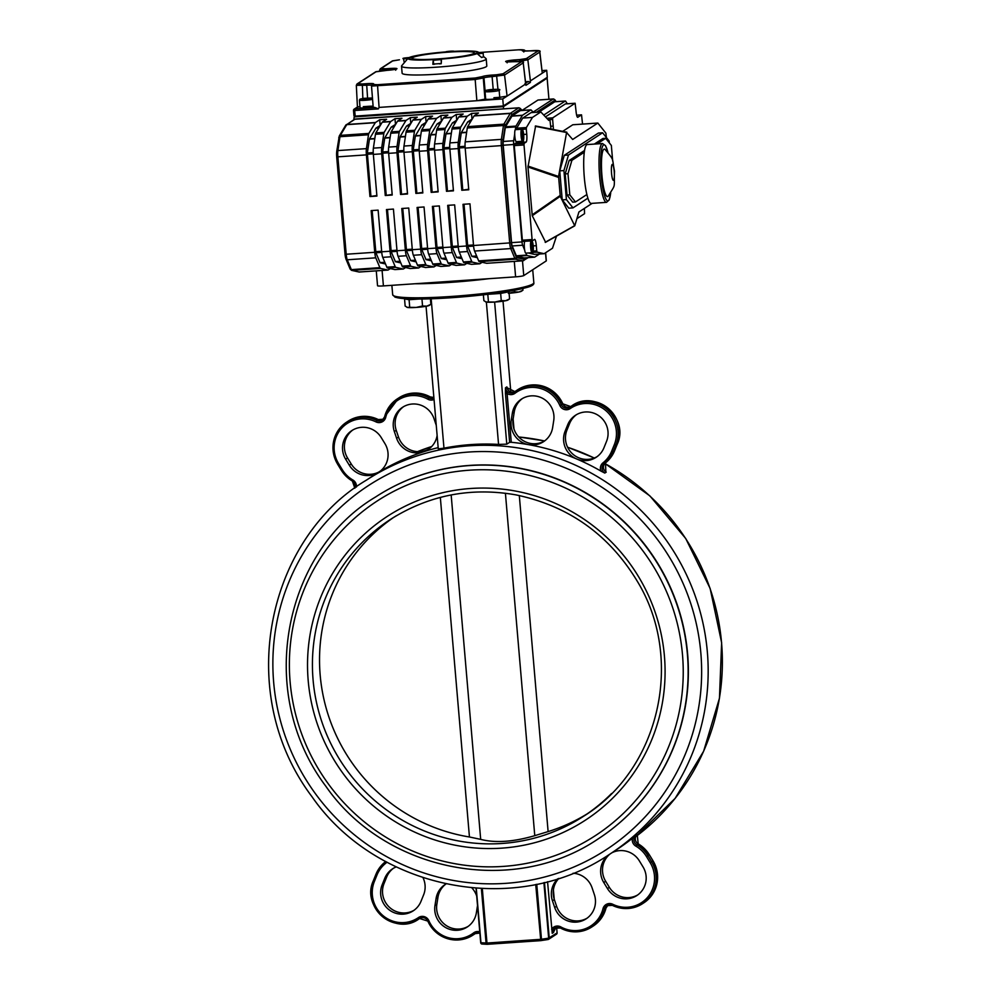<?xml version="1.0" encoding="UTF-8"?>
<svg xmlns="http://www.w3.org/2000/svg" width="994" height="994" viewBox="0 0 994 994"><rect width="100%" height="100%" fill="white"/><g stroke="black" fill="none" stroke-linecap="round" stroke-linejoin="round"><path stroke-width="1.49" d="M605.396 471.529L606.228 472.15L604.812 473.069L600.972 471.106A223.116 218.63 -123.1 0 0 576.669 458.967A21.247 20.824 56.9 0 1 565.077 431.272L567.698 424.786A21.247 20.824 56.9 0 1 600.351 416.921A21.247 20.824 56.9 0 1 606.551 441.324L603.942 447.797A21.247 20.824 56.9 0 1 576.669 458.967A223.116 218.63 -123.1 0 0 528.671 444.678A21.247 20.824 56.9 0 1 511.251 420.189L512.332 413.255A21.247 20.824 56.9 0 1 544.339 399.377A21.247 20.824 56.9 0 1 553.72 420.624L552.639 427.557A21.247 20.824 56.9 0 1 528.671 444.678A223.116 218.63 -123.1 0 0 511.276 442.293L507.102 393.5L505.474 393.748L509.636 442.318L506.791 444.169L498.566 444.417A223.116 218.63 -123.1 0 0 443.97 448.157L438.279 448.866L426.053 306.289M511.276 442.293L509.636 442.318M515.066 393.239A29.745 29.149 56.9 0 1 559.846 405.465L561.361 404.757A31.162 30.541 -123.1 0 0 516.246 390.692A31.162 30.541 -123.1 0 0 514.445 391.947L515.066 393.239A7.082 6.946 -123.1 0 1 507.102 393.5L505.461 387.822L505.474 393.748M438.168 447.623A223.116 218.63 -123.1 0 0 423.195 451.91A223.116 218.63 -123.1 0 0 378.205 472.572A223.116 218.63 -123.1 0 0 372.464 476.188L366.314 480.201C267.92 538.475 233.155 692.184 312.017 796.753C376.229 889.493 515.551 918.406 610.08 853.958A21.247 20.824 -123.1 0 0 605.657 881.28L609.347 887.331A21.247 20.824 -123.1 0 0 637.788 894.898M366.314 480.201A223.116 218.63 -123.1 0 1 707.355 652.052A223.116 218.63 -123.1 0 1 610.08 853.958L616.23 849.945A223.116 218.63 -123.1 0 0 632.445 838.253L637.191 834.674M576.483 414.66A21.247 20.824 -123.1 0 0 569.587 423.556L566.978 430.029A21.247 20.824 -123.1 0 0 597.046 456.681M522.384 398.557A21.247 20.824 -123.1 0 0 514.233 412.025L513.14 418.959A21.247 20.824 -123.1 0 0 544.476 441.025M403.527 406.708A21.247 20.824 -123.1 0 0 396.233 430.315L398.495 437.025A21.247 20.824 -123.1 0 0 428.961 448.953M352.808 429.992A21.247 20.824 -123.1 0 0 347.552 457.973L351.242 464.012A21.247 20.824 -123.1 0 0 379.671 471.591M393.537 868.209A21.247 20.824 -123.1 0 0 386.654 877.093L384.032 883.579A21.247 20.824 -123.1 0 0 414.113 910.231M445.971 883.964A21.247 20.824 -123.1 0 0 437.956 897.333L436.863 904.267A21.247 20.824 -123.1 0 0 468.199 926.346M423.034 877.727A21.247 20.824 56.9 0 1 423.618 894.861L420.996 901.347A21.247 20.824 56.9 0 1 388.343 909.199A21.247 20.824 56.9 0 1 382.143 884.809L384.753 878.336A21.247 20.824 56.9 0 1 396.258 866.905M477.505 905.522A21.247 20.824 56.9 0 1 477.455 905.932L476.362 912.865A21.247 20.824 56.9 0 1 444.355 926.756A21.247 20.824 56.9 0 1 434.974 905.509L436.068 898.576A21.247 20.824 56.9 0 1 445.946 883.964M471.914 887.953A21.247 20.824 56.9 0 1 476.71 896.19M553.646 931.44L553.646 932.384A5.666 5.554 -123.1 0 1 555.435 927.775M558.852 878.41A21.247 20.824 -123.1 0 0 554.341 899.558L556.603 906.267A21.247 20.824 -123.1 0 0 587.069 918.195M632.445 838.253A7.082 6.946 -123.1 0 0 635.837 846.13A29.745 29.149 56.9 0 1 646.473 856.555L650.151 862.606A29.745 29.149 56.9 0 1 612.739 904.254A7.082 6.946 -123.1 0 0 602.985 908.74A29.745 29.149 56.9 0 1 560.815 926.917L560.405 927.998A5.666 5.554 56.9 0 0 552.229 933.304L547.557 881.728M573.066 873.241A21.247 20.824 56.9 0 1 592.101 887.878L594.35 894.575A21.247 20.824 56.9 0 1 586.137 918.841A21.247 20.824 56.9 0 1 554.702 907.497L552.453 900.8A21.247 20.824 56.9 0 1 557.882 878.721M611.844 852.802A21.247 20.824 56.9 0 1 639.353 860.879L643.043 866.93A21.247 20.824 56.9 0 1 636.856 895.544A21.247 20.824 56.9 0 1 607.458 888.561L603.768 882.51A21.247 20.824 56.9 0 1 608.266 855.126M437.124 435.422A21.247 20.824 56.9 0 1 396.606 438.255L394.345 431.545A21.247 20.824 56.9 0 1 402.558 407.291A21.247 20.824 56.9 0 1 433.993 418.636L436.254 425.333A21.247 20.824 56.9 0 1 436.267 425.395M384.926 443.61A21.247 20.824 56.9 0 1 378.205 472.572A21.247 20.824 56.9 0 1 349.341 465.254L345.663 459.203A21.247 20.824 56.9 0 1 351.839 430.588A21.247 20.824 56.9 0 1 381.236 437.571L384.926 443.61M598.574 838.625A203.994 199.893 -123.1 0 0 598.686 838.551A203.994 199.893 -123.1 0 0 687.624 653.965A203.994 199.893 -123.1 0 0 375.819 496.838A203.994 199.893 -123.1 0 0 375.695 496.913M481.394 888.624L486.066 943.058A1.416 1.156 92.9 0 0 487.135 944.3L487.135 944.3A1.416 1.156 92.9 0 0 487.284 944.3L486.973 943.045L480.723 942.722A1.416 1.392 -123.1 0 0 481.742 943.977M486.948 944.275L482.239 944.027A1.416 1.156 -87.1 0 1 480.959 942.797L476.288 888.313M535.716 884.498L540.773 940.622A1.416 0.808 -98.7 0 0 540.873 940.622L540.873 940.622A1.416 0.808 -98.7 0 0 541.469 939.268L486.973 943.045L482.314 888.673M557.1 932.881L557.087 932.906A1.416 1.392 56.9 0 1 556.466 934.186A1.416 1.416 0 0 0 557.1 932.881L556.628 927.402L557.087 932.906L548.663 938.162A1.416 0.808 81.3 0 1 547.967 939.529L540.96 940.597M587.268 813.8A177.069 173.515 56.9 0 1 548.116 831.593L534.772 835.668C513.339 841.918 495.31 843.16 480.686 839.371L469.441 836.985A177.069 173.515 56.9 0 1 320.18 675.137A177.069 173.515 56.9 0 1 393.86 517.265M486.364 302.101L498.566 444.417M506.791 444.169L494.614 302.052M443.97 448.157L431.16 298.784M503.026 301.182L510.804 391.847M513.128 419.021L513.985 429.048M430.824 304.338L429.246 305.419A11.332 1.081 175.1 0 1 426.799 306.152L430.688 304.437M405.515 298.734L404.546 298.933L405.154 306.077L407.515 307.469A11.332 1.081 175.1 0 1 406.981 307.332A11.332 1.081 175.1 0 1 406.919 307.295M406.981 307.332L416.213 307.432L422.549 305.99L426.799 306.152A11.332 1.081 175.1 0 1 416.213 307.432A11.332 1.081 175.1 0 1 407.515 307.469M421.953 299.008L422.549 305.99M404.546 298.933L409.081 299.716L419.058 299.032M409.081 299.716L409.69 306.86M430.402 298.809L430.862 304.313M406.086 298.759L406.111 299.02A11.332 1.081 -4.9 0 0 406.819 299.318A11.332 1.081 -4.9 0 0 415.504 299.281A11.332 1.081 -4.9 0 0 418.462 299.045M522.919 290.223L521.341 291.292A11.332 1.081 175.1 0 1 518.893 292.025L522.782 290.31M508.307 293.305L514.643 291.863L518.893 292.025A11.332 1.081 175.1 0 1 509.102 293.255M514.507 290.298L514.643 291.863M522.819 288.521L522.968 290.186M509.537 298.945L507.959 300.026A11.332 1.081 175.1 0 1 505.511 300.76L509.4 299.045M483.37 294.833L483.879 300.673L486.228 302.077A11.332 1.081 175.1 0 1 485.693 301.94A11.332 1.081 175.1 0 1 485.644 301.903M485.693 301.94L494.925 302.039L501.262 300.586L505.511 300.76A11.332 1.081 175.1 0 1 494.925 302.039A11.332 1.081 175.1 0 1 486.228 302.077M487.756 294.323L500.653 293.441L501.262 300.586M487.793 294.323L488.414 301.468M500.653 293.441L508.965 291.764L509.587 298.921M508.965 291.764L507.586 291.528M489.595 294.1A11.332 1.081 -4.9 0 0 494.229 293.889A11.332 1.081 -4.9 0 0 504.815 292.609A11.332 1.081 -4.9 0 0 507.412 291.677L507.4 291.553M353.529 110.496L353.988 116.087L355.169 116.124L354.684 110.508L378.366 108.88L375.136 107.551L354.796 108.942A1.416 1.392 -123.1 0 0 353.529 110.446L354.684 110.508L354.796 108.942L358.175 106.743L357.48 107.861M378.366 108.88L379.074 107.414L502.753 98.94L525.664 84.005L525.925 85.31L523.217 62.784L525.664 84.005M355.169 116.124L503.362 105.973L502.753 98.94M503.362 105.973L547.296 77.308L546.7 70.288L542.078 70.599M525.515 81.868L528.286 81.471L530.374 82.415L530.398 80.912L546.7 70.288M530.374 82.415L525.925 85.31L524.981 83.633M547.122 78.203L548.937 99.263L547.147 78.166L545.868 78.24M354.063 119.603L353.951 118.323A1.416 1.392 56.9 0 1 355.218 116.832L503.411 106.669L547.122 78.166L545.855 78.253M519.005 107.861A7.082 1.242 86.1 0 0 518.843 107.799L354.572 119.268A1.416 1.392 56.9 0 1 355.218 119.056A7.082 1.242 -93.9 0 1 355.343 119.007A7.082 1.242 -93.9 0 1 355.405 119.019L503.61 108.855L503.411 106.669M496.515 74.786L492.229 75.072L492.105 76.637L504.542 75.047A1.416 1.392 -123.1 0 0 503.039 73.78L496.515 74.786L497.969 89.348M492.229 75.072A8.499 0.808 -4.9 0 0 482.463 76.575L475.294 78.004L475.169 79.508L483.966 77.88A7.082 0.683 175.1 0 1 492.105 76.637L493.198 89.361M371.507 86.068L475.169 79.508L476.859 100.717L485.668 99.027M357.43 107.029L356.324 85.322L366.5 85.248A7.082 0.683 175.1 0 1 371.731 85.186M379.671 70.922L379.633 70.127L389.797 70.04A7.082 0.683 175.1 0 1 390.977 69.978M518.508 49.812L478.773 52.533L518.508 49.812L523.13 50.048L522.372 50.545A8.499 0.808 -4.9 0 0 529.305 50.893L538.226 50.831A1.416 1.392 56.9 0 1 539.73 52.098L539.829 51.949C541.009 50.806 538.934 50.346 533.629 50.595L529.355 50.893M538.226 50.831L526.348 58.584L519.825 59.578L519.713 61.143L527.851 59.839L539.73 52.098L542.277 73.171L539.829 51.961M519.825 59.578L515.538 59.876A8.499 0.808 -4.9 0 0 505.772 61.379A8.499 0.808 -4.9 0 0 512.693 61.727L521.614 61.665A1.416 1.392 56.9 0 1 523.117 62.933L504.542 75.047L507.089 96.12L499.746 97.313M486.203 58.919L486.811 65.939A42.494 4.063 175.1 0 1 444.815 73.618A42.494 4.063 175.1 0 1 402.123 73.196L401.526 66.176A42.494 4.063 -4.9 0 0 440.479 66.896A42.494 4.063 -4.9 0 0 485.606 59.677A42.494 4.063 -4.9 0 0 486.203 58.919A42.494 4.063 -4.9 0 0 485.979 58.534L483.395 56.385M592.151 203.348L578.918 211.97L574.756 225.812L560.268 196.303L558.578 176.485L566.592 132.525L572.656 139.433M545.544 242.089L532.25 215.71L527.976 166.992L535.617 126.064M606.427 137.594L605.88 133.134L597.841 123.045L572.706 139.433M572.991 207.883L568.817 208.168L562.231 199.881L559.746 170.856L564.294 155.312L598.413 133.047L602.588 132.761L568.469 155.027L563.921 170.57L566.406 199.595L572.991 207.883L587.876 198.179M572.768 124.772L597.816 123.057L572.793 124.759L562.679 131.357M586.882 194.526A29.485 5.156 -93.9 0 1 584.286 177.205A29.485 5.156 -93.9 0 1 584.286 152.256L571.898 160.345L567.984 173.714L569.798 194.836L575.464 201.968L586.882 194.526A29.485 5.156 86.1 0 0 591.231 203.41L606.539 202.354L609.223 199.893L610.714 193.035M607.906 152.181L605.532 145.658L602.501 143.521L587.193 144.577A29.485 5.156 86.1 0 0 584.286 152.256M608.179 196.253A23.819 4.162 -93.9 0 1 601.755 173.142A23.819 4.162 -93.9 0 1 604.961 149.336C615.038 161.5 611.633 157.052 614.503 171.117C613.845 190.003 616.23 182.784 608.179 196.265M533.219 245.903L536.313 245.692A7.082 1.242 -93.9 0 0 534.635 239.405A7.082 1.242 -93.9 0 0 534.524 239.442L532.436 240.797L532.101 239.529L522.359 240.2L514.258 145.609L514.37 144.043L516.433 142.701A7.082 1.242 86.1 0 0 516.892 141.633M522.695 241.455L532.436 240.797L522.695 241.455L522.359 240.2M514.258 145.609L524 144.938L532.101 239.529M536.313 245.692L536.748 250.861L533.182 251.109M532.647 252.426L537.071 252.128L536.748 250.861M537.071 252.128L544.128 253.694L552.49 248.239L556.503 236.125M576.942 218.63L584.571 213.66L584.373 208.417M582.546 124.101L581.527 114.844L577.8 117.267A7.082 1.242 -93.9 0 1 577.688 117.304A7.082 1.242 -93.9 0 1 576.023 111.017L575.128 103.252L552.726 117.851L546.762 118.261M548.141 119.715L552.614 119.417L552.726 117.851M552.614 119.417L553.186 126.089A7.082 1.242 -93.9 0 1 553.335 129.493M550.974 129.034A7.082 1.242 -93.9 0 1 550.825 127.63L549.918 119.69L548.8 120.411L540.811 111.962L532.449 117.416L526.385 127.543L516.656 128.214L522.707 118.087L532.449 117.416M522.173 129.344L526.311 129.058L526.385 127.543M526.311 129.058L526.758 134.24A7.082 1.242 -93.9 0 1 526.174 142.03L524.111 143.372L514.37 144.043M524 144.938L524.111 143.372M545.47 116.894L565.387 103.923L575.128 103.252M516.557 129.593L516.656 128.214M482.152 262.279L479.928 263.733A7.082 1.242 -93.9 0 1 479.816 263.783A7.082 1.242 -93.9 0 1 479.742 263.77L472.274 262.118A7.082 1.242 -93.9 0 1 471.715 261.372L467.615 251.532A7.082 1.242 -93.9 0 1 466.571 245.99L463.005 204.317L469.963 203.832L473.529 245.518A7.082 1.242 86.1 0 0 474.573 251.06L478.673 260.888A7.082 1.242 86.1 0 0 479.232 261.633L486.7 263.298A7.082 1.242 86.1 0 0 486.774 263.298A7.082 1.242 86.1 0 0 486.836 263.286M466.845 263.335L464.62 264.789A7.082 1.242 -93.9 0 1 464.509 264.826A7.082 1.242 -93.9 0 1 464.447 264.826L456.967 263.161A7.082 1.242 -93.9 0 1 456.42 262.416L452.32 252.588A7.082 1.242 -93.9 0 1 451.264 247.034L447.698 205.36L454.656 204.888L458.222 246.562A7.082 1.242 86.1 0 0 459.278 252.103L463.378 261.944A7.082 1.242 86.1 0 0 463.925 262.689L471.392 264.342A7.082 1.242 86.1 0 0 471.467 264.354A7.082 1.242 86.1 0 0 471.529 264.342M451.537 264.379L449.313 265.833A7.082 1.242 -93.9 0 1 449.201 265.87A7.082 1.242 -93.9 0 1 449.139 265.87L441.659 264.218A7.082 1.242 -93.9 0 1 441.112 263.472L437.012 253.632A7.082 1.242 -93.9 0 1 435.956 248.09L432.39 206.404L439.348 205.932L442.914 247.618A7.082 1.242 86.1 0 0 443.97 253.159L448.07 262.988A7.082 1.242 86.1 0 0 448.617 263.733L456.097 265.398A7.082 1.242 86.1 0 0 456.159 265.398A7.082 1.242 86.1 0 0 456.221 265.386M436.229 265.435L434.005 266.889A7.082 1.242 -93.9 0 1 433.893 266.926A7.082 1.242 -93.9 0 1 433.831 266.926L426.364 265.261A7.082 1.242 -93.9 0 1 425.805 264.516L421.704 254.688A7.082 1.242 -93.9 0 1 420.661 249.134L417.082 207.46L424.04 206.976L427.619 248.662A7.082 1.242 86.1 0 0 428.662 254.203L432.763 264.044A7.082 1.242 86.1 0 0 433.309 264.789L440.789 266.442A7.082 1.242 86.1 0 0 440.851 266.454A7.082 1.242 86.1 0 0 440.914 266.429M420.934 266.479L418.698 267.933A7.082 1.242 -93.9 0 1 418.586 267.97A7.082 1.242 -93.9 0 1 418.524 267.97L411.056 266.305A7.082 1.242 -93.9 0 1 410.497 265.572L406.397 255.731A7.082 1.242 -93.9 0 1 405.353 250.19L401.775 208.504L408.733 208.032L412.311 249.705A7.082 1.242 86.1 0 0 413.355 255.259L417.455 265.087A7.082 1.242 86.1 0 0 418.014 265.833L425.482 267.498A7.082 1.242 86.1 0 0 425.544 267.498A7.082 1.242 86.1 0 0 425.606 267.485M405.627 267.535L403.402 268.976A7.082 1.242 -93.9 0 1 403.278 269.026A7.082 1.242 -93.9 0 1 403.216 269.014L395.749 267.361A7.082 1.242 -93.9 0 1 395.19 266.616L391.089 256.787A7.082 1.242 -93.9 0 1 390.046 251.233L386.467 209.56L393.425 209.075L397.004 250.761A7.082 1.242 86.1 0 0 398.047 256.303L402.148 266.143A7.082 1.242 86.1 0 0 402.707 266.877L410.174 268.542A7.082 1.242 86.1 0 0 410.236 268.542A7.082 1.242 86.1 0 0 410.298 268.529M390.319 268.579L388.095 270.033A7.082 1.242 -93.9 0 1 387.971 270.07A7.082 1.242 -93.9 0 1 387.908 270.07L380.441 268.405A7.082 1.242 -93.9 0 1 379.882 267.659L375.782 257.831A7.082 1.242 -93.9 0 1 374.738 252.29L371.16 210.604L378.118 210.132L381.696 251.805A7.082 1.242 86.1 0 0 382.74 257.359L386.84 267.187A7.082 1.242 86.1 0 0 387.399 267.933L394.866 269.585A7.082 1.242 86.1 0 0 394.929 269.598A7.082 1.242 86.1 0 0 394.991 269.585M465.18 148.106L468.758 189.779L461.8 190.264L458.222 148.578A7.082 1.242 -93.9 0 1 458.259 142.328L460.334 128.475A7.082 1.242 -93.9 0 1 460.707 127.12L467.118 116.41A7.082 1.242 -93.9 0 1 467.279 116.223L471.529 113.453L478.474 112.981L474.237 115.739A7.082 1.242 86.1 0 0 474.076 115.938L467.665 126.648A7.082 1.242 86.1 0 0 467.279 128.002L465.217 141.856A7.082 1.242 86.1 0 0 465.18 148.106L501.361 145.621L509.711 243.033A7.082 1.242 86.1 0 0 510.754 248.575L514.855 258.415A7.082 1.242 86.1 0 0 515.414 259.161L522.881 260.813A7.082 1.242 86.1 0 0 522.943 260.826A7.082 1.242 86.1 0 0 523.03 260.801M449.872 149.15L453.45 190.836L446.492 191.308L442.914 149.634A7.082 1.242 -93.9 0 1 442.951 143.385L445.026 129.518A7.082 1.242 -93.9 0 1 445.399 128.176L451.81 117.466A7.082 1.242 -93.9 0 1 451.972 117.267L456.221 114.496L463.179 114.024L458.93 116.795A7.082 1.242 86.1 0 0 458.768 116.981L452.357 127.692A7.082 1.242 86.1 0 0 451.984 129.046L449.909 142.9A7.082 1.242 86.1 0 0 449.872 149.15L458.222 148.578M434.564 150.206L438.143 191.879L431.185 192.364L427.606 150.678A7.082 1.242 -93.9 0 1 427.644 144.428L429.719 130.574A7.082 1.242 -93.9 0 1 430.091 129.22L436.503 118.51A7.082 1.242 -93.9 0 1 436.664 118.323L440.914 115.552L447.872 115.08L443.622 117.839A7.082 1.242 86.1 0 0 443.461 118.037L437.049 128.748A7.082 1.242 86.1 0 0 436.677 130.102L434.602 143.956A7.082 1.242 86.1 0 0 434.564 150.206L442.914 149.634M419.257 151.25L422.835 192.935L415.877 193.408L412.299 151.734A7.082 1.242 -93.9 0 1 412.336 145.484L414.411 131.618A7.082 1.242 -93.9 0 1 414.784 130.276L421.195 119.553A7.082 1.242 -93.9 0 1 421.369 119.367L425.606 116.596L432.564 116.124L428.315 118.895A7.082 1.242 86.1 0 0 428.153 119.081L421.742 129.792A7.082 1.242 86.1 0 0 421.369 131.146L419.294 145A7.082 1.242 86.1 0 0 419.257 151.25L427.606 150.678M403.962 152.306L407.528 193.979L400.57 194.464L397.004 152.778A7.082 1.242 -93.9 0 1 397.028 146.528L399.103 132.674A7.082 1.242 -93.9 0 1 399.476 131.32L405.887 120.609A7.082 1.242 -93.9 0 1 406.061 120.411L410.298 117.652L417.256 117.168L413.019 119.939A7.082 1.242 86.1 0 0 412.845 120.125L406.434 130.848A7.082 1.242 86.1 0 0 406.061 132.19L403.986 146.056A7.082 1.242 86.1 0 0 403.962 152.306L412.299 151.734M388.654 153.349L392.22 195.035L385.262 195.507L381.696 153.834A7.082 1.242 -93.9 0 1 381.721 147.572L383.796 133.718A7.082 1.242 -93.9 0 1 384.169 132.364L390.58 121.653A7.082 1.242 -93.9 0 1 390.754 121.467L394.991 118.696L401.949 118.224L397.712 120.982A7.082 1.242 86.1 0 0 397.538 121.181L391.127 131.891A7.082 1.242 86.1 0 0 390.754 133.246L388.679 147.1A7.082 1.242 86.1 0 0 388.654 153.349L397.004 152.778M373.346 154.405L376.912 196.079L369.954 196.551L366.388 154.878A7.082 1.242 -93.9 0 1 366.426 148.628L368.488 134.774A7.082 1.242 -93.9 0 1 368.861 133.42L375.272 122.709A7.082 1.242 -93.9 0 1 375.446 122.51L379.683 119.752L386.641 119.268L382.404 122.038A7.082 1.242 86.1 0 0 382.23 122.225L375.819 132.935A7.082 1.242 86.1 0 0 375.446 134.289L373.384 148.143A7.082 1.242 86.1 0 0 373.346 154.405L381.696 153.834M538.959 112.086L554.776 101.773A7.082 1.242 -93.9 0 1 554.9 101.736A7.082 1.242 -93.9 0 1 555.012 101.761M524.198 257.881A7.082 1.242 -93.9 0 1 524.136 257.893A7.082 1.242 -93.9 0 1 524.074 257.893L516.631 256.241A4.249 0.745 -93.9 0 1 516.308 255.793L512.208 245.953A4.249 0.745 -93.9 0 1 511.575 242.635L503.225 145.223A4.249 0.745 -93.9 0 1 503.25 141.471L505.312 127.617A4.249 0.745 -93.9 0 1 505.536 126.797L511.922 116.149A7.082 1.242 -93.9 0 1 512.084 115.95L520.284 110.607A7.082 1.242 -93.9 0 1 520.396 110.57A7.082 1.242 -93.9 0 1 520.521 110.595M511.922 116.149L522.359 115.428A7.082 1.242 -93.9 0 1 522.521 115.242L512.084 115.95M522.359 115.428L515.973 126.089A4.249 0.745 86.1 0 0 515.749 126.897L515.339 129.692A6.026 1.056 -93.9 0 1 515.414 129.667L521.676 129.245A6.026 1.056 86.1 0 0 521.577 129.27A6.026 1.056 86.1 0 0 521.08 135.905A6.026 1.056 86.1 0 0 522.496 141.247C523.453 143.061 523.776 140.278 523.49 132.935L521.676 129.245M520.284 110.607L530.721 109.899A7.082 1.242 -93.9 0 1 530.833 109.849A7.082 1.242 -93.9 0 1 531.107 109.986L533.443 112.471M530.721 109.899L522.521 115.242M539.481 254.017L534.685 257.135A7.082 1.242 -93.9 0 1 534.573 257.173A7.082 1.242 -93.9 0 1 534.511 257.173L524.074 257.893M514.706 133.917L513.687 140.75A4.249 0.745 86.1 0 0 513.662 144.503L522.012 241.915A4.249 0.745 86.1 0 0 522.645 245.245L524.658 250.09M525.925 253.135L526.745 255.073A4.249 0.745 86.1 0 0 527.068 255.52L534.511 257.173M567.338 103.786L565.723 101.313A7.082 1.242 -93.9 0 0 565.337 101.015A7.082 1.242 -93.9 0 0 565.213 101.065L543.743 115.068M544.128 253.694L534.399 254.365L528.162 252.973M522.707 118.087L531.069 112.633L540.811 111.962M522.098 110.384L537.94 100.046A7.082 1.242 -93.9 0 1 538.052 100.009A7.082 1.242 -93.9 0 1 538.176 100.034M372.154 210.542L375.894 252.774L380.106 262.764L385.498 263.957M387.461 209.485L391.201 251.73L395.413 261.708L400.793 262.913M402.769 208.442L406.509 250.674L410.721 260.664L416.101 261.857M418.076 207.386L421.816 249.631L426.016 259.608L431.408 260.813M433.384 206.342L437.111 248.587L441.324 258.564L446.716 259.757M448.692 205.298L452.419 247.531L456.631 257.508L462.024 258.713M463.999 204.242L467.727 246.487L471.939 256.464L477.331 257.657M376.266 270.877L377.546 285.75A7.082 0.683 -4.9 0 0 383.411 285.912L382.094 270.48M514.283 261.41L515.613 276.854L383.411 285.912M545.52 252.787L546.215 260.95A7.082 0.683 -4.9 0 0 546.327 260.813L545.631 252.725M546.215 260.95L523.751 275.599L522.484 260.85M515.613 276.854A7.082 0.683 -4.9 0 0 523.751 275.599M375.136 107.551L373.197 107.253L371.507 86.093L372.228 84.689A1.416 1.392 -123.1 0 0 372.091 84.788M359.99 106.805L358.175 106.743M493.919 97.71L498.938 97.362M434.564 64.212A39.661 3.802 175.1 0 1 432.862 64.312A8629.486 1509.078 -93.9 0 1 433.086 61.193L433.434 59.628L441.324 59.081L441.435 60.622A8697.475 1520.969 86.1 0 0 441.199 63.74A39.661 3.802 175.1 0 1 439.447 63.877M482.09 57.341A39.661 3.802 175.1 0 1 481.655 57.54A8629.486 8456.244 -123.1 0 0 478.611 54.931L477.157 53.589A35.411 3.392 175.1 0 1 441.324 59.081L441.435 60.622M432.862 64.312L433.608 63.889M477.157 53.589L474.958 53.415L478.499 52.719A35.411 3.392 175.1 0 0 478.362 52.185A35.411 3.392 175.1 0 0 453.09 51.415L445.2 51.961A35.411 3.392 175.1 0 0 409.366 57.453L411.566 57.615L408.025 58.323L406.732 59.851A8697.475 8522.867 -123.1 0 0 404.173 62.846A39.661 3.802 175.1 0 1 404.26 62.746A39.661 3.802 175.1 0 1 404.322 62.672L403.477 58.733L407.664 58.745M433.434 59.628A35.411 3.392 175.1 0 1 408.025 58.323M473.877 53.415A31.162 2.982 175.1 0 1 440.777 58.721A31.162 2.982 175.1 0 1 412.212 58.186A31.162 2.982 175.1 0 1 443.013 52.545A31.162 2.982 175.1 0 1 474.312 52.856A31.162 2.982 175.1 0 1 473.877 53.415M404.26 62.746L401.688 65.766A42.494 4.063 -4.9 0 0 401.526 66.176M363.282 106.669L368.302 106.321A7.082 0.683 175.1 0 1 373.11 106.221M612.689 161.053L611.347 145.435L605.681 138.303L597.108 143.894M575.464 201.968L572.681 202.155L567.015 195.023L565.201 173.9L569.115 160.531L571.898 160.345M565.201 173.9L567.984 173.714M569.115 160.531L584.547 150.467M594.337 144.08L602.898 138.489L605.681 138.303M567.015 195.023L569.798 194.836M562.231 199.881L566.406 199.595M559.746 170.856L563.921 170.57M564.294 155.312L568.469 155.027M609.322 142.887L609.173 141.061L602.588 132.761M376.863 195.532L369.954 196.551M378.813 127.94L375.906 128.139L369.482 138.887L367.333 153.014L370.899 195.942M380.367 125.356L375.906 128.139M379.683 119.752L380.168 125.368M392.17 194.476L385.262 195.507M394.121 126.897L391.214 127.095L384.79 137.831L382.64 151.958L386.206 194.886M395.674 124.3L391.214 127.095M394.991 118.696L395.475 124.325M407.478 193.432L400.57 194.464M409.429 125.853L406.521 126.052L400.097 136.787L397.948 150.914L401.514 193.842M410.969 123.256L406.521 126.052M410.298 117.652L410.783 123.268M422.785 192.389L415.877 193.408M424.736 124.797L421.829 124.995L415.405 135.731L413.255 149.858L416.821 192.786M426.277 122.212L421.829 124.995M425.606 116.596L426.091 122.225M438.093 191.333L431.185 192.364M440.031 123.753L437.136 123.952L430.713 134.687L428.563 148.814L432.129 191.743M441.584 121.156L437.136 123.952M440.914 115.552L441.386 121.169M453.401 190.289L446.492 191.308M455.339 122.697L452.444 122.896L446.02 133.643L443.871 147.758L447.437 190.699M456.892 120.112L452.444 122.896M456.221 114.496L456.693 120.125M468.708 189.233L461.8 190.264M470.647 121.653L467.752 121.852L461.315 132.587L459.178 146.714L462.744 189.643M472.2 119.056L467.752 121.852M471.529 113.453L472.001 119.069M441.224 63.517L433.62 64.051L433.297 60.261L441.063 59.59L441.299 62.411M436.938 59.715L439.013 59.267L436.938 59.715M477.542 53.962L483.121 53.142L483.444 56.944L481.518 57.428M481.22 52.906L477.17 53.204L481.22 52.906M449.599 51.315L447.524 51.775L449.623 51.688M405.303 58.137L409.354 57.826L405.303 58.137M499.796 97.872A7.082 0.683 175.1 0 1 492.788 99.164A7.082 0.683 175.1 0 1 485.681 99.089L485.022 91.498A7.082 0.683 -4.9 0 0 490.899 91.672A7.082 0.683 -4.9 0 0 499.137 90.292L499.796 97.872M495.832 89.597L488.191 90.516L495.832 89.597M492.751 90.33L492.689 89.609M373.172 106.93A7.082 0.683 175.1 0 1 366.711 107.812A7.082 0.683 175.1 0 1 360.698 107.924A7.082 0.683 175.1 0 1 360.064 107.7L359.406 100.108A7.082 0.683 -4.9 0 0 360.039 100.332A7.082 0.683 -4.9 0 0 369.383 99.872A7.082 0.683 -4.9 0 0 372.564 99.325M368.762 98.145L370.451 98.356L368.078 98.878L362.338 98.965L368.811 98.717M364.773 99.127L364.711 98.443M522.496 141.247L516.246 141.682A6.026 1.056 -93.9 0 1 514.805 136.041A6.026 1.056 -93.9 0 1 515.314 129.705M523.304 137.831L522.757 138.191L522.235 135.557L522.819 132.214L522.695 137.868M522.248 134.911L523.329 134.836M530.995 240.896A6.026 1.056 86.1 0 0 530.634 247.357A6.026 1.056 86.1 0 0 532.063 252.712L525.801 253.135A6.026 1.056 -93.9 0 1 524.397 247.928A6.026 1.056 -93.9 0 1 524.733 241.318M532.859 249.283L532.312 249.643L531.79 247.009L532.374 243.667L532.25 249.332M531.802 246.375L532.883 246.301M517.663 389.76C536.748 380.553 551.794 385.237 562.79 403.812L562.79 403.812A31.162 30.541 56.9 0 0 517.663 389.76L514.445 391.959A5.666 5.554 56.9 0 1 505.461 387.822L506.878 386.89A5.666 5.554 -123.1 0 0 514.892 391.624L507.039 387.722M559.846 405.465A7.082 6.946 -123.1 0 0 570.245 408.559A29.745 29.149 56.9 0 1 614.329 444.629L611.708 451.102A29.745 29.149 56.9 0 1 602.973 462.856A7.082 6.946 -123.1 0 0 600.972 471.106M604.849 463.515A223.116 218.63 56.9 0 1 721.557 642.795A223.116 218.63 56.9 0 1 635.762 836.662L675.137 798.368L703.628 751.24L719.457 698.235L721.632 642.696L710.126 588.423L685.711 538.475L649.902 495.919L604.911 463.44M380.503 470.945A223.116 218.63 56.9 0 1 380.516 470.932L378.739 472.088M431.744 446.492L417.517 451.649A223.116 218.63 56.9 0 1 431.731 446.505M518.719 436.987A223.116 218.63 56.9 0 1 544.563 440.976M567.599 447.263A223.116 218.63 56.9 0 1 594.226 458.035M356.399 487.072A7.082 6.946 -123.1 0 0 352.858 479.99A29.745 29.149 56.9 0 1 342.234 469.578L338.544 463.527A29.745 29.149 56.9 0 1 375.956 421.878A7.082 6.946 -123.1 0 0 385.709 417.393L384.566 416.896L398.793 397.911A31.162 30.541 56.9 0 1 430.191 396.904L430.191 396.904A5.666 5.554 -123.1 0 0 433.881 397.513L430.216 396.892L428.774 397.824A31.162 30.541 -123.1 0 0 397.376 398.83A31.162 30.541 -123.1 0 0 384.591 416.871A5.666 5.554 56.9 0 1 376.788 420.462A31.162 30.541 -123.1 0 0 346.657 422.127A31.162 30.541 -123.1 0 0 337.587 464.099L341.277 470.15A31.162 30.541 -123.1 0 0 352.385 481.034M475.691 933.279A31.162 30.541 56.9 0 1 474.349 934.211L476.151 932.944M479.767 931.788A7.082 6.946 -123.1 0 0 473.629 932.894L474.722 933.863A5.666 5.554 56.9 0 1 479.866 933.055L475.045 933.639M473.629 932.894A29.745 29.149 56.9 0 1 428.849 920.668L427.818 921.065A31.162 30.541 -123.1 0 0 472.933 935.13A31.162 30.541 -123.1 0 0 474.722 933.863L475.393 933.441M428.849 920.668A7.082 6.946 -123.1 0 0 418.449 917.574L419.493 918.58A5.666 5.554 56.9 0 1 427.818 921.065C438.789 939.653 453.836 944.337 472.933 935.13L474.349 934.211M418.449 917.574A29.745 29.149 56.9 0 1 374.378 881.504L373.322 880.796A31.162 30.541 -123.1 0 0 382.404 916.58A31.162 30.541 -123.1 0 0 418.834 919.028A31.162 30.541 -123.1 0 0 419.493 918.58L419.729 918.431M374.378 881.504L376.987 875.018L375.906 874.335L373.322 880.796C360.872 907.149 395.513 936.236 418.834 919.028L419.928 918.319M376.987 875.018A29.745 29.149 56.9 0 1 385.722 863.277L385.076 862.009A5.666 5.554 56.9 0 0 385.684 861.45L385.076 862.022A31.162 30.541 -123.1 0 0 375.931 874.322L373.297 880.821M385.722 863.277A7.082 6.946 -123.1 0 0 386.877 862.109M602.985 908.74L606.005 908.019A31.162 30.541 56.9 0 1 593.207 926.06L606.017 907.994A5.666 5.554 -123.1 0 1 607.645 905.261M652.996 860.792L652.996 860.804A31.162 30.541 56.9 0 1 643.926 902.763C658.177 891.419 661.209 877.429 653.021 860.779L649.306 854.753A31.162 30.541 56.9 0 0 638.173 843.844L649.331 854.741L653.021 860.779L651.579 861.723L647.889 855.672A31.162 30.541 -123.1 0 0 636.744 844.763A5.666 5.554 56.9 0 1 635.874 835.507M637.303 834.587A5.666 5.554 -123.1 0 0 638.173 843.844L635.837 846.13M646.473 856.555L649.306 854.753M650.151 862.606L651.579 861.723A31.162 30.541 -123.1 0 1 642.509 903.695L643.926 902.763M612.739 904.254L612.379 905.36A31.162 30.541 -123.1 0 0 642.509 903.695C632.83 909.572 622.778 910.131 612.354 905.372A5.666 5.554 56.9 0 0 606.899 905.671L612.354 905.372M560.405 927.998A31.162 30.541 -123.1 0 0 591.79 926.992A31.162 30.541 -123.1 0 0 604.576 908.951A5.666 5.554 56.9 0 1 606.899 905.671M560.815 926.917A7.082 6.946 -123.1 0 0 551.62 929.241M570.245 408.559L569.674 407.242A5.666 5.554 56.9 0 1 561.361 404.757L562.778 403.837A5.666 5.554 -123.1 0 0 570.668 406.583L562.79 403.812M614.329 444.629L615.858 445.026A31.162 30.541 -123.1 0 0 606.762 409.242A31.162 30.541 -123.1 0 0 570.332 406.794A31.162 30.541 -123.1 0 0 569.674 407.242L569.562 407.316M611.708 451.102L613.236 451.5L615.858 445.026L617.274 444.094L614.665 450.58A31.162 30.541 56.9 0 1 605.508 462.881L605.508 462.881A5.666 5.554 -123.1 0 0 606.228 472.15M602.973 462.856L604.091 463.813A31.162 30.541 -123.1 0 0 613.236 451.5L604.091 463.813A5.666 5.554 56.9 0 0 604.812 473.069M569.674 407.242L571.749 405.875A31.162 30.541 56.9 0 1 608.191 408.323A31.162 30.541 56.9 0 1 617.274 444.094L614.677 450.555M352.858 479.99L352.423 481.059A5.666 5.554 56.9 0 1 354.846 488.228L352.385 481.071L341.253 470.162L342.234 469.578M338.544 463.527L337.587 464.099M375.956 421.878L378.205 419.53A5.666 5.554 -123.1 0 0 382.938 419.642M382.268 420.151L384.591 416.871M385.709 417.393A29.745 29.149 56.9 0 1 427.88 399.215L428.774 397.824A5.666 5.554 56.9 0 0 433.918 397.96M427.88 399.215A7.082 6.946 -123.1 0 0 434.043 399.501M378.254 419.555L383.684 419.232M348.086 421.195A31.162 30.541 56.9 0 1 378.205 419.53C367.805 414.771 357.753 415.33 348.086 421.195L346.657 422.127C332.406 433.471 329.387 447.474 337.562 464.111L341.253 470.162M700.845 653.058A217.45 213.076 56.9 0 1 396.469 861.773A217.45 213.076 56.9 0 1 364.438 488.253A217.45 213.076 56.9 0 1 700.845 653.058M552.229 933.304L553.646 932.384M434.974 905.509L436.863 904.267M436.068 898.576L437.956 897.333M382.143 884.809L384.032 883.579M384.753 878.336L386.654 877.093M351.242 464.012L349.341 465.254M345.663 459.203L347.552 457.973M396.606 438.255L398.495 437.025M394.345 431.545L396.233 430.315M554.702 907.497L556.603 906.267M552.453 900.8L554.341 899.558M607.458 888.561L609.347 887.331M603.768 882.51L605.657 881.28M566.978 430.029L565.077 431.272M567.698 424.786L569.587 423.556M513.14 418.959L511.251 420.189M512.332 413.255L514.233 412.025M548.129 939.504A1.416 1.392 -123.1 0 0 549.235 938.025L544.476 882.51M553.397 889.928L554.18 899.073M543.904 882.647L548.663 938.162L541.469 939.268L536.76 884.275M480.698 942.747L476.039 888.301L480.723 942.722A1.416 1.416 0 0 0 482.04 944.039L487.135 944.3A1.416 1.416 0 0 0 487.308 944.3L540.724 940.635A1.416 1.416 0 0 0 540.873 940.622L548.054 939.516A1.416 1.416 0 0 0 548.613 939.305L556.466 934.186M414.883 283.762A70.835 6.784 -4.9 0 0 450.22 282.408A70.835 6.784 -4.9 0 0 489.222 278.655M532.722 269.759L533.828 282.681A70.835 6.784 175.1 0 1 532.834 283.973A70.835 6.784 175.1 0 1 457.613 296.001A70.835 6.784 175.1 0 1 392.692 294.783L391.872 285.328M394.22 296.013A69.418 6.647 -4.9 0 0 463.949 296.759A69.418 6.647 -4.9 0 0 532.523 284.16M505.412 493.223L534.772 835.668M548.116 831.593L519.303 495.534M611.558 793.51A177.069 173.515 56.9 0 1 583.751 816.161A177.069 173.515 56.9 0 1 313.073 679.772A177.069 173.515 56.9 0 1 390.282 519.527A177.069 173.515 56.9 0 1 396.531 515.65M480.686 839.371L451.164 494.95M440.33 497.398L469.441 836.985M687.388 654.114A203.994 199.893 -123.1 0 0 375.583 496.988C285.626 550.254 253.843 690.78 325.957 786.403C384.666 871.204 512.047 897.619 598.45 838.712A203.994 199.893 -123.1 0 0 687.388 654.114M682.505 654.86A199.744 195.731 56.9 0 1 402.918 846.59A199.744 195.731 56.9 0 1 373.495 503.473A199.744 195.731 56.9 0 1 682.505 654.86M308.19 680.517A181.318 177.677 -123.1 0 0 588.709 817.95A181.318 177.677 -123.1 0 0 562.008 506.468A181.318 177.677 -123.1 0 0 308.19 680.517M528.286 81.471L525.677 83.173M345.912 125.02A1.416 1.392 56.9 0 1 346.918 124.474L355.218 119.056L518.719 107.849L510.419 113.266A7.082 1.242 86.1 0 0 510.245 113.453A1.416 1.354 30.9 0 1 511.798 114.72A5.666 0.994 -93.9 0 1 511.935 114.571A1.416 1.392 -123.1 0 0 510.419 113.266L474.237 115.739M354.572 119.268L345.688 125.306A1.416 1.354 30.9 0 1 346.744 124.66A7.082 1.242 -93.9 0 1 346.918 124.474L375.446 122.51M345.688 125.306L339.277 136.016A1.416 1.354 30.9 0 1 340.346 135.37L346.744 124.66L375.272 122.709M338.805 137.917A1.416 1.093 8.5 0 1 339.96 136.725A7.082 1.242 -93.9 0 1 340.346 135.37L368.861 133.42M336.705 156.816L345.03 254.203L346.21 254.24L337.861 156.828L336.705 156.779A5.666 0.994 86.1 0 1 336.73 151.771A1.416 1.093 8.5 0 1 337.898 150.579L339.96 136.725L368.488 134.774M366.388 154.878L337.861 156.828A7.082 1.242 -93.9 0 1 337.898 150.579L366.426 148.628M339.277 136.016L336.717 151.473L336.68 156.803L345.03 254.203A5.666 0.994 86.1 0 0 345.887 258.614A1.416 1.242 -22.6 0 0 347.254 259.782A7.082 1.242 -93.9 0 1 346.21 254.24L374.738 252.29M349.987 268.455A1.416 1.242 -22.6 0 0 351.354 269.623L347.254 259.782L375.782 257.831M345.03 254.203L345.974 259.074L350.074 268.902L351.516 270.331A1.416 1.392 -77.5 0 0 351.913 270.368A7.082 1.242 -93.9 0 1 351.354 269.623L379.882 267.659M351.516 270.331L358.996 271.996A1.416 1.392 -77.5 0 0 359.381 272.021L351.913 270.368L380.441 268.405M359.505 272.021A7.082 1.242 -93.9 0 1 359.443 272.033A7.082 1.242 -93.9 0 1 359.381 272.021L387.908 270.07M355.218 116.832L356.436 116.037M482.463 76.575A1.416 1.392 56.9 0 1 483.966 77.88L485.147 91.61M481.804 77.01A1.416 1.392 56.9 0 1 483.308 78.315L484.997 99.475M475.294 78.004L377.496 84.701L379.074 107.414M377.496 84.701L372.887 84.465A1.416 1.392 -123.1 0 0 372.228 84.689L372.887 84.254A1.416 1.392 -123.1 0 1 373.545 84.043A8.499 0.808 -4.9 0 0 366.612 83.682L367.581 97.971M372.887 84.465L373.545 84.043M366.612 83.682L362.313 83.981L362.86 98.468M362.313 83.981L357.691 83.745A1.416 1.392 -123.1 0 0 356.921 84.055M357.691 83.745L376.266 71.63A1.416 1.392 -123.1 0 0 375.62 71.854L387.126 70.338A8.499 0.808 -4.9 0 0 396.854 68.834A8.499 0.808 -4.9 0 0 389.921 68.487L389.81 70.102M376.266 71.63L396.233 69.033L395.674 70.214M389.921 68.487L385.622 68.785L385.51 70.437M385.622 68.785L381 68.549A1.416 1.392 -123.1 0 0 380.23 68.859M381 68.549L392.878 60.796A1.416 1.392 -123.1 0 0 392.232 61.019L399.451 59.789M392.878 60.796L399.402 59.802M518.533 49.812L518.557 49.812C523.589 49.538 525.664 50.011 524.733 51.228M523.13 50.048A1.416 1.392 56.9 0 1 524.571 51.042M526.348 58.584A1.416 1.392 56.9 0 1 527.851 59.839L530.398 80.912M515.538 59.876L515.414 61.429L519.738 61.317M511.761 61.777A7.082 0.683 175.1 0 1 515.414 61.429L515.426 61.529M507.176 62.808L506.431 61.74L517.042 61.429M521.614 61.665L503.039 73.78M535.244 126.3L566.592 132.525M558.578 176.485L527.988 166.06M527.976 166.992L558.566 177.404M560.107 195.495L532.088 214.89M532.25 215.71L560.268 196.303M574.582 225.7L545.184 242.3M610.651 193.122A28.068 4.908 -93.9 0 1 605.967 199.148A28.068 4.908 -93.9 0 1 601.221 175.901A28.068 4.908 -93.9 0 1 602.016 147.895A28.068 4.908 -93.9 0 1 607.843 152.107M602.501 143.521A29.485 5.156 86.1 0 0 599.593 176.149A29.485 5.156 86.1 0 0 606.539 202.354M581.527 114.844L576.644 115.18L581.502 114.857M565.362 103.935L575.104 103.264M516.433 142.701L526.174 142.03M549.918 119.69L548.228 119.814L549.893 119.702M511.935 114.571L520.235 109.154A1.416 1.392 -123.1 0 0 518.719 107.849A7.082 1.242 86.1 0 1 518.843 107.799L520.185 108.358A1.416 1.367 -43.4 0 1 520.545 109.228L521.713 110.471M536.425 112.26L554.751 100.307A1.416 1.392 -123.1 0 0 553.236 99.002L533.119 112.123M554.751 100.307A5.666 0.994 -93.9 0 1 555.161 100.506A1.416 1.329 -33.1 0 0 554.95 99.835L553.36 98.953A7.082 1.242 86.1 0 0 553.236 99.002L537.94 100.046M553.534 99.002A7.082 1.242 86.1 0 0 553.36 98.953L538.052 100.009M555.161 100.506L555.907 101.661M526.733 257.719L524.335 259.285A1.416 1.392 56.9 0 1 523.155 260.776M524.335 259.285A5.666 0.994 -93.9 0 1 524.186 259.31A1.416 1.392 102.5 0 1 522.881 260.813L486.7 263.298M524.186 259.31L516.718 257.645A1.416 1.392 102.5 0 1 515.414 259.161L479.232 261.633M516.718 257.645A5.666 0.994 -93.9 0 1 516.271 257.048A1.416 1.242 157.4 0 1 514.855 258.415L478.673 260.888M516.271 257.048L512.171 247.22A1.416 1.242 157.4 0 1 510.754 248.575L474.573 251.06M512.171 247.22A5.666 0.994 -93.9 0 1 511.338 242.785L473.529 245.518M511.338 242.785L502.989 145.373L501.361 145.621A7.082 1.242 86.1 0 1 501.398 139.371L465.217 141.856M502.989 145.373A5.666 0.994 -93.9 0 1 503.014 140.378A1.416 1.093 -171.5 0 0 501.398 139.371L503.461 125.517A1.416 1.093 -171.5 0 1 505.089 126.524A5.666 0.994 -93.9 0 1 505.387 125.443A1.416 1.354 -149.1 0 0 503.846 124.163A7.082 1.242 86.1 0 0 503.461 125.517L467.279 128.002M503.014 140.378L505.089 126.524M505.387 125.443L511.798 114.72M474.076 115.938L510.245 113.453L503.846 124.163L467.665 126.648M390.046 251.233L381.696 251.805M405.353 250.19L397.004 250.761M420.661 249.134L412.311 249.705M435.956 248.09L427.619 248.662M451.264 247.034L442.914 247.618M466.571 245.99L458.222 246.562M505.536 126.797L515.973 126.089M554.776 101.773L565.213 101.065M403.216 269.014L394.866 269.585M418.524 267.97L410.174 268.542M433.831 266.926L425.482 267.498M449.139 265.87L440.789 266.442M464.447 264.826L456.097 265.398M479.742 263.77L471.392 264.342M390.754 121.467L382.404 122.038M406.061 120.411L397.712 120.982M421.369 119.367L413.019 119.939M436.664 118.323L428.315 118.895M451.972 117.267L443.622 117.839M467.279 116.223L458.93 116.795M382.23 122.225L390.58 121.653M397.538 121.181L405.887 120.609M412.845 120.125L421.195 119.553M428.153 119.081L436.503 118.51M443.461 118.037L451.81 117.466M458.768 116.981L467.118 116.41M433.086 61.193L433.334 64.001M614.205 171.502A7.977 1.392 -93.9 0 1 612.789 179.653A7.977 1.392 -93.9 0 1 611.621 165.948A7.977 1.392 -93.9 0 1 614.205 171.502M550.701 126.263L553.186 126.089M523.664 134.451L526.758 134.24M505.312 127.617L515.749 126.897M516.631 256.241L527.068 255.52M516.308 255.793L526.745 255.073M512.208 245.953L522.645 245.245M511.575 242.635L522.012 241.915M503.225 145.223L513.662 144.503M503.25 141.471L513.687 140.75M384.852 262.428L380.106 262.764M384.79 262.279L379.994 262.615M381.746 252.377L375.894 252.774M381.646 251.258L375.682 251.668M373.297 153.846L367.333 154.256M373.235 152.604L367.333 153.014M374.775 138.787L369.408 139.148M374.813 138.514L369.482 138.887M400.16 261.385L395.413 261.708M400.097 261.236L395.301 261.559M397.053 251.333L391.201 251.73M396.954 250.215L390.99 250.625M388.604 152.803L382.64 153.213M388.53 151.56L382.64 151.958M390.083 137.731L384.715 138.104M390.12 137.47L384.79 137.831M415.467 260.341L410.721 260.664M415.405 260.18L410.609 260.515M412.361 250.277L406.509 250.674M412.262 249.159L406.297 249.569M403.912 151.759L397.948 152.157M403.837 150.504L397.948 150.914M405.39 136.687L400.023 137.06M405.428 136.414L400.097 136.787M430.775 259.285L426.016 259.608M430.713 259.136L425.917 259.459M427.668 249.233L421.816 249.631M427.569 248.115L421.605 248.525M419.219 150.703L413.255 151.113M419.145 149.46L413.255 149.858M420.698 135.644L415.33 136.004M420.735 135.37L415.405 135.731M446.082 258.241L441.324 258.564M446.02 258.08L441.212 258.415M442.976 248.177L437.111 248.587M442.877 247.059L436.913 247.469M434.527 149.659L428.563 150.069M434.453 148.404L428.563 148.814M436.006 134.588L430.638 134.96M436.043 134.327L430.713 134.687M461.39 257.185L456.631 257.508M461.328 257.036L456.519 257.359M458.284 247.133L452.419 247.531M458.184 246.015L452.22 246.425M449.835 148.603L443.858 149.013M449.76 147.36L443.871 147.758M451.313 133.544L445.946 133.904M451.351 133.271L446.02 133.643M459.278 252.103L467.615 251.532M443.97 253.159L452.32 252.588M428.662 254.203L437.012 253.632M413.355 255.259L421.704 254.688M398.047 256.303L406.397 255.731M382.74 257.359L391.089 256.787M471.715 261.372L463.378 261.944M456.42 262.416L448.07 262.988M441.112 263.472L432.763 264.044M425.805 264.516L417.455 265.087M410.497 265.572L402.148 266.143M395.19 266.616L386.84 267.187M463.925 262.689L472.274 262.118M448.617 263.733L456.967 263.161M433.309 264.789L441.659 264.218M418.014 265.833L426.364 265.261M402.707 266.877L411.056 266.305M387.399 267.933L395.749 267.361M460.707 127.12L452.357 127.692M445.399 128.176L437.049 128.748M430.091 129.22L421.742 129.792M414.784 130.276L406.434 130.848M399.476 131.32L391.127 131.891M384.169 132.364L375.819 132.935M451.984 129.046L460.334 128.475M436.677 130.102L445.026 129.518M421.369 131.146L429.719 130.574M406.061 132.19L414.411 131.618M390.754 133.246L399.103 132.674M375.446 134.289L383.796 133.718M458.259 142.328L449.909 142.9M442.951 143.385L434.602 143.956M427.644 144.428L419.294 145M412.336 145.484L403.986 146.056M397.028 146.528L388.679 147.1M381.721 147.572L373.384 148.143M476.698 256.141L471.939 256.464M476.635 255.992L471.827 256.315M473.579 246.077L467.727 246.487M473.479 244.959L467.515 245.369M465.142 147.559L459.166 147.969M465.068 146.317L459.178 146.714M466.608 132.488L461.241 132.861M466.658 132.227L461.315 132.587M434.353 59.541L439.944 59.466L434.353 59.541M452.183 51.489L446.579 51.576L452.183 51.489M485.122 91.373A7.082 0.683 -4.9 0 0 485.022 91.498C483.606 90.951 485.271 90.33 489.992 89.659C498.354 89.05 501.398 89.261 499.137 90.292M372.477 98.269L368.96 98.99L372.464 98.021M521.9 135.78A5.318 0.932 -93.9 0 1 522.844 130.351A5.318 0.932 -93.9 0 1 523.627 139.471A5.318 0.932 -93.9 0 1 521.9 135.78M531.455 247.233A5.318 0.932 -93.9 0 1 532.399 241.803A5.318 0.932 -93.9 0 1 533.182 250.935A5.318 0.932 -93.9 0 1 531.455 247.233M419.617 918.506L427.793 921.078M385.076 862.022L375.906 874.335M556.118 927.253L553.646 931.887M608.328 904.739L606.017 907.994M637.253 834.625L638.198 843.831M554.689 928.185L560.367 927.998C571.128 933.465 581.602 933.117 591.79 926.992L593.207 926.06M605.52 462.881L605.818 471.852M571.749 405.875C595.071 388.654 629.711 417.753 617.299 444.082M398.793 397.911C408.994 391.773 419.468 391.437 430.216 396.892M518.682 436.938L544.613 440.926M567.562 447.176L594.325 457.998M553.409 889.829L554.217 899.16M487.308 944.3L540.748 940.635M533.828 282.681C534.362 284.545 531.927 286.16 526.547 287.527C511.736 291.515 488.489 294.796 456.805 297.343C434.602 298.983 417.256 299.43 404.769 298.685L395.09 297.194L392.692 294.783M390.282 519.527C428.749 495.161 470.634 486.948 515.923 494.875C568.742 505.909 609.247 534.784 637.427 581.478C684.779 659.308 659.594 769.269 583.751 816.161L584.223 815.85M357.716 106.843L354.137 109.166A1.416 1.416 0 0 0 353.504 110.471L353.988 116.087M387.971 270.07L358.996 271.996M356.076 116.062L354.572 117.043M356.324 85.322L357.045 83.968L375.62 71.854M379.633 70.127L380.342 68.772L392.232 61.019M529.33 50.88L523.043 50.918L523.788 51.974M517.017 61.429C522.322 61.181 524.397 61.64 523.217 62.796M566.816 132.177L535.468 125.952M545.371 242.412L574.756 225.812M522.161 110.446L520.185 108.358M556.143 101.649L554.95 99.835M486.774 263.298L522.943 260.826L528.236 257.608M520.396 110.57L530.833 109.849M524.136 257.893L534.573 257.173M554.9 101.736L565.337 101.015M394.929 269.598L403.278 269.026M410.236 268.542L418.586 267.97M425.544 267.498L433.893 266.926M440.851 266.454L449.201 265.87M456.159 265.398L464.509 264.826M471.467 264.354L479.816 263.783M478.362 52.185L479.021 52.732M433.297 60.261L434.291 59.553C439.833 58.907 442.094 58.919 441.063 59.59M475.356 53.813C471.293 53.415 484.935 51.949 483.121 53.142M453.301 51.626C457.24 50.545 443.548 51.415 445.536 52.284M411.243 58.074L409.391 57.54C403.825 57.987 401.849 58.397 403.477 58.733M489.197 106.942L489.259 107.638M497.671 106.358L497.733 107.054M537.866 83.459L537.928 84.167M521.254 94.293L521.316 95.002M363.58 115.552L363.642 116.248M372.054 114.969L372.116 115.664M372.452 97.971L363.618 98.356L359.927 99.176L359.406 100.108M532.063 252.712C533.008 254.514 533.331 251.743 533.045 244.4L531.231 240.697"/></g></svg>
